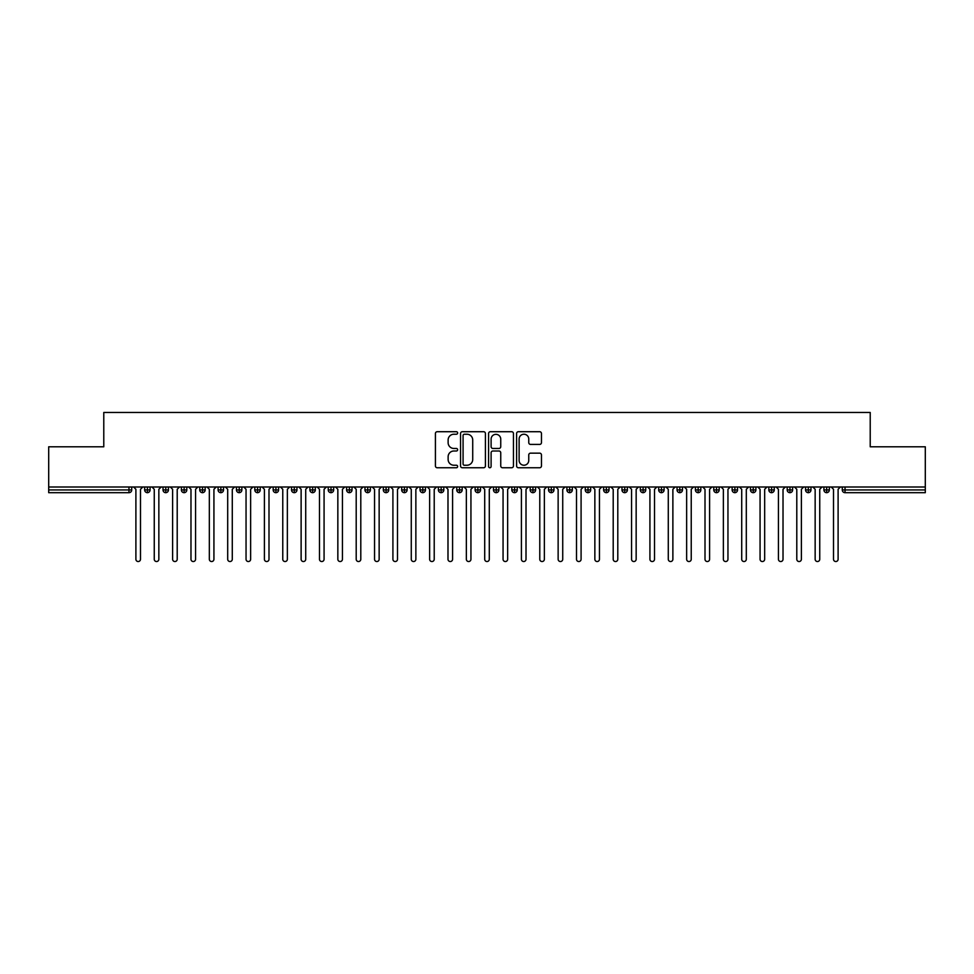 <?xml version="1.0" encoding="UTF-8"?>
<svg xmlns="http://www.w3.org/2000/svg" width="974" height="974" viewBox="0 0 974 974"><rect width="100%" height="100%" fill="white"/><g stroke="black" fill="none" stroke-linecap="round" stroke-linejoin="round"><path stroke-width="1.46" d="M457.634 432.98A1.266 1.266 0 0 0 456.368 431.713L437.216 431.713A1.802 1.802 0 0 0 435.415 433.515L435.415 465.949A1.802 1.802 0 0 0 437.216 467.751L456.368 467.751A1.266 1.266 0 0 0 457.634 466.497A1.266 1.266 0 0 0 456.368 465.231L453.884 465.231A5.771 5.771 0 0 1 448.125 459.46L448.125 456.757A5.771 5.771 0 0 1 453.884 450.999L456.368 450.999A1.266 1.266 0 0 0 457.634 449.732A1.266 1.266 0 0 0 456.368 448.466L453.884 448.466A5.771 5.771 0 0 1 448.125 442.707L448.125 440.005A5.771 5.771 0 0 1 453.884 434.234L456.368 434.234A1.266 1.266 0 0 0 457.634 432.98M539.657 444.412A1.802 1.802 0 0 0 541.459 442.61L541.459 433.515A1.802 1.802 0 0 0 539.657 431.713L518.399 431.713A1.802 1.802 0 0 0 516.597 433.515L516.597 465.949A1.802 1.802 0 0 0 518.399 467.751L539.657 467.751A1.802 1.802 0 0 0 541.459 465.949L541.459 454.955A1.802 1.802 0 0 0 539.657 453.154L530.562 453.154A1.802 1.802 0 0 0 528.76 454.955L528.76 460.41A4.821 4.821 0 0 1 523.939 465.231A4.821 4.821 0 0 1 519.118 460.41L519.118 439.055A4.821 4.821 0 0 1 523.939 434.234A4.821 4.821 0 0 1 528.76 439.055L528.76 442.61A1.802 1.802 0 0 0 530.562 444.412L539.657 444.412M48.7 487L925.3 487L925.3 446.798L870.22 446.798L870.22 412.465L103.78 412.465L103.78 446.798L48.7 446.798L48.7 489.934L128.97 489.934L128.97 487M485.417 433.515A1.802 1.802 0 0 0 483.615 431.713L462.358 431.713A1.802 1.802 0 0 0 460.556 433.515L460.556 465.949A1.802 1.802 0 0 0 462.358 467.751L483.615 467.751A1.802 1.802 0 0 0 485.417 465.949L485.417 433.515M490.385 431.713L511.642 431.713A1.802 1.802 0 0 1 513.444 433.515L513.444 465.949A1.802 1.802 0 0 1 511.642 467.751L502.547 467.751A1.802 1.802 0 0 1 500.746 465.949L500.746 452.8A1.802 1.802 0 0 0 498.944 450.999L492.905 450.999A1.802 1.802 0 0 0 491.103 452.8L491.103 466.497A1.266 1.266 0 0 1 489.837 467.751A1.266 1.266 0 0 1 488.583 466.497L488.583 433.515A1.802 1.802 0 0 1 490.385 431.713M131.721 489.934L128.97 489.934L128.97 492.686A2.752 2.752 0 0 0 131.721 489.934L131.721 487L131.721 489.934A2.752 2.752 0 0 1 128.97 492.686L48.7 492.686L48.7 489.934M925.3 487L925.3 492.686L845.03 492.686A2.752 2.752 0 0 1 842.279 489.934L842.279 487M147.415 487L147.415 492.686A2.752 2.752 0 0 1 144.663 489.934L144.663 487L144.663 489.934A2.752 2.752 0 0 0 147.415 492.686A2.752 2.752 0 0 0 150.081 489.934L150.081 487M165.775 487L165.775 492.686A2.752 2.752 0 0 1 163.023 489.934L163.023 487L163.023 489.934A2.752 2.752 0 0 0 165.775 492.686A2.752 2.752 0 0 0 168.441 489.934L168.441 487M184.135 487L184.135 492.686A2.752 2.752 0 0 1 181.383 489.934L181.383 487L181.383 489.934A2.752 2.752 0 0 0 184.135 492.686A2.752 2.752 0 0 0 186.801 489.934L186.801 487M202.495 487L202.495 492.686A2.752 2.752 0 0 1 199.743 489.934L199.743 487L199.743 489.934A2.752 2.752 0 0 0 202.495 492.686A2.752 2.752 0 0 0 205.161 489.934L205.161 487M220.855 487L220.855 492.686A2.752 2.752 0 0 1 218.103 489.934L218.103 487L218.103 489.934A2.752 2.752 0 0 0 220.855 492.686A2.752 2.752 0 0 0 223.521 489.934L223.521 487M239.214 487L239.214 492.686A2.752 2.752 0 0 1 236.463 489.934L236.463 487L236.463 489.934A2.752 2.752 0 0 0 239.214 492.686A2.752 2.752 0 0 0 241.869 489.934L241.869 487M257.574 487L257.574 492.686A2.752 2.752 0 0 1 254.811 489.934L254.811 487L254.811 489.934A2.752 2.752 0 0 0 257.574 492.686A2.752 2.752 0 0 0 260.228 489.934L260.228 487M275.922 487L275.922 492.686A2.752 2.752 0 0 1 273.17 489.934L273.17 487L273.17 489.934A2.752 2.752 0 0 0 275.922 492.686A2.752 2.752 0 0 0 278.588 489.934L278.588 487M294.282 487L294.282 492.686A2.752 2.752 0 0 1 291.53 489.934L291.53 487L291.53 489.934A2.752 2.752 0 0 0 294.282 492.686A2.752 2.752 0 0 0 296.948 489.934L296.948 487M312.642 487L312.642 492.686A2.752 2.752 0 0 1 309.89 489.934L309.89 487L309.89 489.934A2.752 2.752 0 0 0 312.642 492.686A2.752 2.752 0 0 0 315.308 489.934L315.308 487M331.002 487L331.002 492.686A2.752 2.752 0 0 1 328.25 489.934L328.25 487L328.25 489.934A2.752 2.752 0 0 0 331.002 492.686A2.752 2.752 0 0 0 333.668 489.934L333.668 487M349.362 487L349.362 492.686A2.752 2.752 0 0 1 346.61 489.934L346.61 487L346.61 489.934A2.752 2.752 0 0 0 349.362 492.686A2.752 2.752 0 0 0 352.028 489.934L352.028 487M367.722 487L367.722 492.686A2.752 2.752 0 0 1 364.97 489.934A2.752 2.752 0 0 0 367.722 492.686A2.752 2.752 0 0 1 364.97 489.934L364.97 487M370.376 487L370.376 489.934A2.752 2.752 0 0 1 367.722 492.686A2.752 2.752 0 0 0 370.376 489.934L364.97 489.934M386.081 492.686A2.752 2.752 0 0 1 383.318 489.934L383.318 487L383.318 489.934A2.752 2.752 0 0 0 386.081 492.686A2.752 2.752 0 0 0 388.736 489.934L388.736 487L388.736 489.934A2.752 2.752 0 0 1 386.081 492.686L386.081 489.934L388.736 489.934M404.429 487L404.429 492.686A2.752 2.752 0 0 1 401.678 489.934L401.678 487L401.678 489.934A2.752 2.752 0 0 0 404.429 492.686A2.752 2.752 0 0 0 407.095 489.934L407.095 487M422.789 487L422.789 492.686A2.752 2.752 0 0 1 420.038 489.934L420.038 487L420.038 489.934A2.752 2.752 0 0 0 422.789 492.686A2.752 2.752 0 0 0 425.455 489.934L425.455 487M441.149 487L441.149 489.934L438.397 489.934L438.397 487L438.397 489.934A2.752 2.752 0 0 0 441.149 492.686A2.752 2.752 0 0 0 443.815 489.934L443.815 487L443.815 489.934A2.752 2.752 0 0 1 441.149 492.686A2.752 2.752 0 0 1 438.397 489.934A2.752 2.752 0 0 0 441.149 492.686L441.149 489.934L443.815 489.934M459.509 487L459.509 492.686A2.752 2.752 0 0 1 456.757 489.934L456.757 487L456.757 489.934A2.752 2.752 0 0 0 459.509 492.686A2.752 2.752 0 0 0 462.175 489.934L462.175 487M477.869 487L477.869 492.686A2.752 2.752 0 0 1 475.117 489.934L475.117 487L475.117 489.934A2.752 2.752 0 0 0 477.869 492.686A2.752 2.752 0 0 0 480.523 489.934L480.523 487M496.229 487L496.229 492.686A2.752 2.752 0 0 1 493.477 489.934L493.477 487L493.477 489.934A2.752 2.752 0 0 0 496.229 492.686A2.752 2.752 0 0 0 498.883 489.934L498.883 487M514.589 487L514.589 492.686A2.752 2.752 0 0 1 511.825 489.934L511.825 487M517.243 487L517.243 489.934A2.752 2.752 0 0 1 514.589 492.686A2.752 2.752 0 0 0 517.243 489.934L511.825 489.934A2.752 2.752 0 0 0 514.589 492.686M532.936 492.686A2.752 2.752 0 0 1 530.185 489.934L530.185 487L530.185 489.934A2.752 2.752 0 0 0 532.936 492.686A2.752 2.752 0 0 0 535.603 489.934L535.603 487L535.603 489.934A2.752 2.752 0 0 1 532.936 492.686L532.936 489.934L535.603 489.934M551.296 487L551.296 492.686A2.752 2.752 0 0 1 548.545 489.934L548.545 487M553.962 487L553.962 489.934A2.752 2.752 0 0 1 551.296 492.686A2.752 2.752 0 0 0 553.962 489.934L548.545 489.934A2.752 2.752 0 0 0 551.296 492.686M569.656 487L569.656 492.686A2.752 2.752 0 0 1 566.905 489.934L566.905 487M572.322 487L572.322 489.934L572.322 487M588.016 487L588.016 492.686A2.752 2.752 0 0 1 585.264 489.934A2.752 2.752 0 0 0 588.016 492.686A2.752 2.752 0 0 1 585.264 489.934L585.264 487M590.682 487L590.682 489.934L590.682 487M606.376 487L606.376 492.686A2.752 2.752 0 0 1 603.624 489.934L603.624 487M609.03 487L609.03 489.934L609.03 487M624.736 487L624.736 492.686A2.752 2.752 0 0 1 621.972 489.934L621.972 487M627.39 487L627.39 489.934A2.752 2.752 0 0 1 624.736 492.686A2.752 2.752 0 0 0 627.39 489.934L621.972 489.934A2.752 2.752 0 0 0 624.736 492.686M643.096 487L643.096 492.686A2.752 2.752 0 0 1 640.332 489.934L640.332 487M645.75 487L645.75 489.934L645.75 487M661.443 487L661.443 492.686A2.752 2.752 0 0 1 658.692 489.934L658.692 487M664.11 487L664.11 489.934L664.11 487M679.803 487L679.803 492.686A2.752 2.752 0 0 1 677.052 489.934L677.052 487M682.47 487L682.47 489.934L682.47 487M698.163 487L698.163 492.686A2.752 2.752 0 0 1 695.412 489.934L695.412 487M700.83 487L700.83 489.934A2.752 2.752 0 0 1 698.163 492.686A2.752 2.752 0 0 0 700.83 489.934L695.412 489.934A2.752 2.752 0 0 0 698.163 492.686M716.523 487L716.523 492.686A2.752 2.752 0 0 1 713.772 489.934L713.772 487L713.772 489.934A2.752 2.752 0 0 0 716.523 492.686A2.752 2.752 0 0 0 719.189 489.934L719.189 487M734.883 487L734.883 492.686A2.752 2.752 0 0 1 732.131 489.934L732.131 487M737.537 487L737.537 489.934L737.537 487M753.243 487L753.243 492.686A2.752 2.752 0 0 1 750.479 489.934A2.752 2.752 0 0 0 753.243 492.686A2.752 2.752 0 0 1 750.479 489.934L750.479 487M755.897 487L755.897 489.934L755.897 487M771.591 487L771.591 492.686A2.752 2.752 0 0 1 768.839 489.934L768.839 487L768.839 489.934A2.752 2.752 0 0 0 771.591 492.686A2.752 2.752 0 0 0 774.257 489.934L774.257 487M789.951 487L789.951 492.686A2.752 2.752 0 0 1 787.199 489.934A2.752 2.752 0 0 0 789.951 492.686A2.752 2.752 0 0 1 787.199 489.934L787.199 487M792.617 487L792.617 489.934A2.752 2.752 0 0 1 789.951 492.686A2.752 2.752 0 0 0 792.617 489.934L787.199 489.934M808.31 487L808.31 492.686A2.752 2.752 0 0 1 805.559 489.934L805.559 487L805.559 489.934A2.752 2.752 0 0 0 808.31 492.686A2.752 2.752 0 0 0 810.977 489.934L810.977 487M826.67 487L826.67 492.686A2.752 2.752 0 0 1 823.919 489.934L823.919 487M829.337 487L829.337 489.934L829.337 487M386.081 487L386.081 489.934L383.318 489.934M532.936 487L532.936 489.934L530.185 489.934M569.656 492.686A2.752 2.752 0 0 0 572.322 489.934A2.752 2.752 0 0 1 569.656 492.686A2.752 2.752 0 0 1 566.905 489.934L572.322 489.934M588.016 492.686A2.752 2.752 0 0 0 590.682 489.934A2.752 2.752 0 0 1 588.016 492.686M606.376 492.686A2.752 2.752 0 0 0 609.03 489.934A2.752 2.752 0 0 1 606.376 492.686A2.752 2.752 0 0 1 603.624 489.934L609.03 489.934M643.096 492.686A2.752 2.752 0 0 0 645.75 489.934A2.752 2.752 0 0 1 643.096 492.686A2.752 2.752 0 0 1 640.332 489.934L645.75 489.934M661.443 492.686A2.752 2.752 0 0 0 664.11 489.934A2.752 2.752 0 0 1 661.443 492.686A2.752 2.752 0 0 1 658.692 489.934L664.11 489.934M679.803 492.686A2.752 2.752 0 0 0 682.47 489.934A2.752 2.752 0 0 1 679.803 492.686A2.752 2.752 0 0 1 677.052 489.934L682.47 489.934M734.883 492.686A2.752 2.752 0 0 0 737.537 489.934A2.752 2.752 0 0 1 734.883 492.686A2.752 2.752 0 0 1 732.131 489.934L737.537 489.934M753.243 492.686A2.752 2.752 0 0 0 755.897 489.934A2.752 2.752 0 0 1 753.243 492.686M845.03 492.686A2.752 2.752 0 0 1 842.279 489.934A2.752 2.752 0 0 0 845.03 492.686L845.03 489.934L925.3 489.934M826.67 492.686A2.752 2.752 0 0 0 829.337 489.934A2.752 2.752 0 0 1 826.67 492.686A2.752 2.752 0 0 1 823.919 489.934L829.337 489.934M464.342 434.234A1.266 1.266 0 0 0 463.076 435.5L463.076 463.965A1.266 1.266 0 0 0 464.342 465.231L466.948 465.231A5.771 5.771 0 0 0 472.719 459.46L472.719 440.005A5.771 5.771 0 0 0 466.948 434.234L464.342 434.234M500.746 439.152A4.821 4.821 0 0 0 495.924 434.331A4.821 4.821 0 0 0 491.103 439.152L491.103 446.664A1.802 1.802 0 0 0 492.905 448.466L498.944 448.466A1.802 1.802 0 0 0 500.746 446.664L500.746 439.152M133.608 487L135.897 489.289L135.897 559.234A2.289 2.289 0 0 0 138.198 561.535A2.289 2.289 0 0 0 140.487 559.234L140.487 489.289L142.788 487M151.968 487L154.257 489.289L154.257 559.234A2.289 2.289 0 0 0 156.558 561.535A2.289 2.289 0 0 0 158.847 559.234L158.847 489.289L161.148 487M170.328 487L172.617 489.289L172.617 559.234A2.289 2.289 0 0 0 174.906 561.535A2.289 2.289 0 0 0 177.207 559.234L177.207 489.289L179.496 487M188.676 487L190.977 489.289L190.977 559.234A2.289 2.289 0 0 0 193.266 561.535A2.289 2.289 0 0 0 195.567 559.234L195.567 489.289L197.856 487M207.036 487L209.337 489.289L209.337 559.234A2.289 2.289 0 0 0 211.626 561.535A2.289 2.289 0 0 0 213.927 559.234L213.927 489.289L216.216 487M225.396 487L227.697 489.289L227.697 559.234A2.289 2.289 0 0 0 229.986 561.535A2.289 2.289 0 0 0 232.287 559.234L232.287 489.289L234.576 487M243.756 487L246.045 489.289L246.045 559.234A2.289 2.289 0 0 0 248.346 561.535A2.289 2.289 0 0 0 250.635 559.234L250.635 489.289L252.936 487M262.116 487L264.404 489.289L264.404 559.234A2.289 2.289 0 0 0 266.706 561.535A2.289 2.289 0 0 0 268.994 559.234L268.994 489.289L271.296 487M280.475 487L282.764 489.289L282.764 559.234A2.289 2.289 0 0 0 285.065 561.535A2.289 2.289 0 0 0 287.354 559.234L287.354 489.289L289.655 487M298.835 487L301.124 489.289L301.124 559.234A2.289 2.289 0 0 0 303.413 561.535A2.289 2.289 0 0 0 305.714 559.234L305.714 489.289L308.003 487M317.183 487L319.484 489.289L319.484 559.234A2.289 2.289 0 0 0 321.773 561.535A2.289 2.289 0 0 0 324.074 559.234L324.074 489.289L326.363 487M335.543 487L337.844 489.289L337.844 559.234A2.289 2.289 0 0 0 340.133 561.535A2.289 2.289 0 0 0 342.434 559.234L342.434 489.289L344.723 487M353.903 487L356.204 489.289L356.204 559.234A2.289 2.289 0 0 0 358.493 561.535A2.289 2.289 0 0 0 360.794 559.234L360.794 489.289L363.083 487M372.263 487L374.552 489.289L374.552 559.234A2.289 2.289 0 0 0 376.853 561.535A2.289 2.289 0 0 0 379.142 559.234L379.142 489.289L381.443 487M390.623 487L392.912 489.289L392.912 559.234A2.289 2.289 0 0 0 395.213 561.535A2.289 2.289 0 0 0 397.502 559.234L397.502 489.289L399.803 487M408.983 487L411.272 489.289L411.272 559.234A2.289 2.289 0 0 0 413.573 561.535A2.289 2.289 0 0 0 415.861 559.234L415.861 489.289L418.163 487M427.33 487L429.631 489.289L429.631 559.234A2.289 2.289 0 0 0 431.92 561.535A2.289 2.289 0 0 0 434.221 559.234L434.221 489.289L436.51 487M445.69 487L447.991 489.289L447.991 559.234A2.289 2.289 0 0 0 450.28 561.535A2.289 2.289 0 0 0 452.581 559.234L452.581 489.289L454.87 487M464.05 487L466.351 489.289L466.351 559.234A2.289 2.289 0 0 0 468.64 561.535A2.289 2.289 0 0 0 470.941 559.234L470.941 489.289L473.23 487M482.41 487L484.711 489.289L484.711 559.234A2.289 2.289 0 0 0 487 561.535A2.289 2.289 0 0 0 489.289 559.234L489.289 489.289L491.59 487M500.77 487L503.059 489.289L503.059 559.234A2.289 2.289 0 0 0 505.36 561.535A2.289 2.289 0 0 0 507.649 559.234L507.649 489.289L509.95 487M519.13 487L521.419 489.289L521.419 559.234A2.289 2.289 0 0 0 523.72 561.535A2.289 2.289 0 0 0 526.009 559.234L526.009 489.289L528.31 487M537.49 487L539.779 489.289L539.779 559.234A2.289 2.289 0 0 0 542.08 561.535A2.289 2.289 0 0 0 544.369 559.234L544.369 489.289L546.67 487M555.837 487L558.139 489.289L558.139 559.234A2.289 2.289 0 0 0 560.427 561.535A2.289 2.289 0 0 0 562.729 559.234L562.729 489.289L565.017 487M574.197 487L576.498 489.289L576.498 559.234A2.289 2.289 0 0 0 578.787 561.535A2.289 2.289 0 0 0 581.088 559.234L581.088 489.289L583.377 487M592.557 487L594.858 489.289L594.858 559.234A2.289 2.289 0 0 0 597.147 561.535A2.289 2.289 0 0 0 599.448 559.234L599.448 489.289L601.737 487M610.917 487L613.206 489.289L613.206 559.234A2.289 2.289 0 0 0 615.507 561.535A2.289 2.289 0 0 0 617.796 559.234L617.796 489.289L620.097 487M629.277 487L631.566 489.289L631.566 559.234A2.289 2.289 0 0 0 633.867 561.535A2.289 2.289 0 0 0 636.156 559.234L636.156 489.289L638.457 487M647.637 487L649.926 489.289L649.926 559.234A2.289 2.289 0 0 0 652.227 561.535A2.289 2.289 0 0 0 654.516 559.234L654.516 489.289L656.817 487M665.997 487L668.286 489.289L668.286 559.234A2.289 2.289 0 0 0 670.587 561.535A2.289 2.289 0 0 0 672.876 559.234L672.876 489.289L675.165 487M684.345 487L686.646 489.289L686.646 559.234A2.289 2.289 0 0 0 688.935 561.535A2.289 2.289 0 0 0 691.236 559.234L691.236 489.289L693.525 487M702.704 487L705.006 489.289L705.006 559.234A2.289 2.289 0 0 0 707.294 561.535A2.289 2.289 0 0 0 709.596 559.234L709.596 489.289L711.884 487M721.064 487L723.365 489.289L723.365 559.234A2.289 2.289 0 0 0 725.654 561.535A2.289 2.289 0 0 0 727.955 559.234L727.955 489.289L730.244 487M739.424 487L741.713 489.289L741.713 559.234A2.289 2.289 0 0 0 744.014 561.535A2.289 2.289 0 0 0 746.303 559.234L746.303 489.289L748.604 487M757.784 487L760.073 489.289L760.073 559.234A2.289 2.289 0 0 0 762.374 561.535A2.289 2.289 0 0 0 764.663 559.234L764.663 489.289L766.964 487M776.144 487L778.433 489.289L778.433 559.234A2.289 2.289 0 0 0 780.734 561.535A2.289 2.289 0 0 0 783.023 559.234L783.023 489.289L785.324 487M794.504 487L796.793 489.289L796.793 559.234A2.289 2.289 0 0 0 799.094 561.535A2.289 2.289 0 0 0 801.383 559.234L801.383 489.289L803.672 487M812.852 487L815.153 489.289L815.153 559.234A2.289 2.289 0 0 0 817.442 561.535A2.289 2.289 0 0 0 819.743 559.234L819.743 489.289L822.032 487M831.212 487L833.513 489.289L833.513 559.234A2.289 2.289 0 0 0 835.802 561.535A2.289 2.289 0 0 0 838.103 559.234L838.103 489.289L840.392 487M845.03 487L845.03 489.934L842.279 489.934M144.663 489.934A2.752 2.752 0 0 0 147.415 492.686A2.752 2.752 0 0 0 150.081 489.934L144.663 489.934M163.023 489.934A2.752 2.752 0 0 0 165.775 492.686A2.752 2.752 0 0 0 168.441 489.934L163.023 489.934M181.383 489.934A2.752 2.752 0 0 0 184.135 492.686A2.752 2.752 0 0 0 186.801 489.934L181.383 489.934M199.743 489.934A2.752 2.752 0 0 0 202.495 492.686A2.752 2.752 0 0 0 205.161 489.934L199.743 489.934M218.103 489.934A2.752 2.752 0 0 0 220.855 492.686A2.752 2.752 0 0 0 223.521 489.934L218.103 489.934M236.463 489.934L241.869 489.934A2.752 2.752 0 0 1 239.214 492.686M254.811 489.934A2.752 2.752 0 0 0 257.574 492.686A2.752 2.752 0 0 0 260.228 489.934L254.811 489.934M273.17 489.934L278.588 489.934A2.752 2.752 0 0 1 275.922 492.686M291.53 489.934A2.752 2.752 0 0 0 294.282 492.686A2.752 2.752 0 0 0 296.948 489.934L291.53 489.934M309.89 489.934A2.752 2.752 0 0 0 312.642 492.686A2.752 2.752 0 0 0 315.308 489.934L309.89 489.934M328.25 489.934A2.752 2.752 0 0 0 331.002 492.686A2.752 2.752 0 0 0 333.668 489.934L328.25 489.934M346.61 489.934A2.752 2.752 0 0 0 349.362 492.686A2.752 2.752 0 0 0 352.028 489.934L346.61 489.934M401.678 489.934L407.095 489.934A2.752 2.752 0 0 1 404.429 492.686M420.038 489.934A2.752 2.752 0 0 0 422.789 492.686A2.752 2.752 0 0 0 425.455 489.934L420.038 489.934M456.757 489.934L462.175 489.934A2.752 2.752 0 0 1 459.509 492.686M475.117 489.934A2.752 2.752 0 0 0 477.869 492.686A2.752 2.752 0 0 0 480.523 489.934L475.117 489.934M493.477 489.934L498.883 489.934A2.752 2.752 0 0 1 496.229 492.686M585.264 489.934L590.682 489.934M713.772 489.934L719.189 489.934A2.752 2.752 0 0 1 716.523 492.686M750.479 489.934L755.897 489.934M768.839 489.934A2.752 2.752 0 0 0 771.591 492.686A2.752 2.752 0 0 0 774.257 489.934L768.839 489.934M805.559 489.934L810.977 489.934A2.752 2.752 0 0 1 808.31 492.686"/></g></svg>
